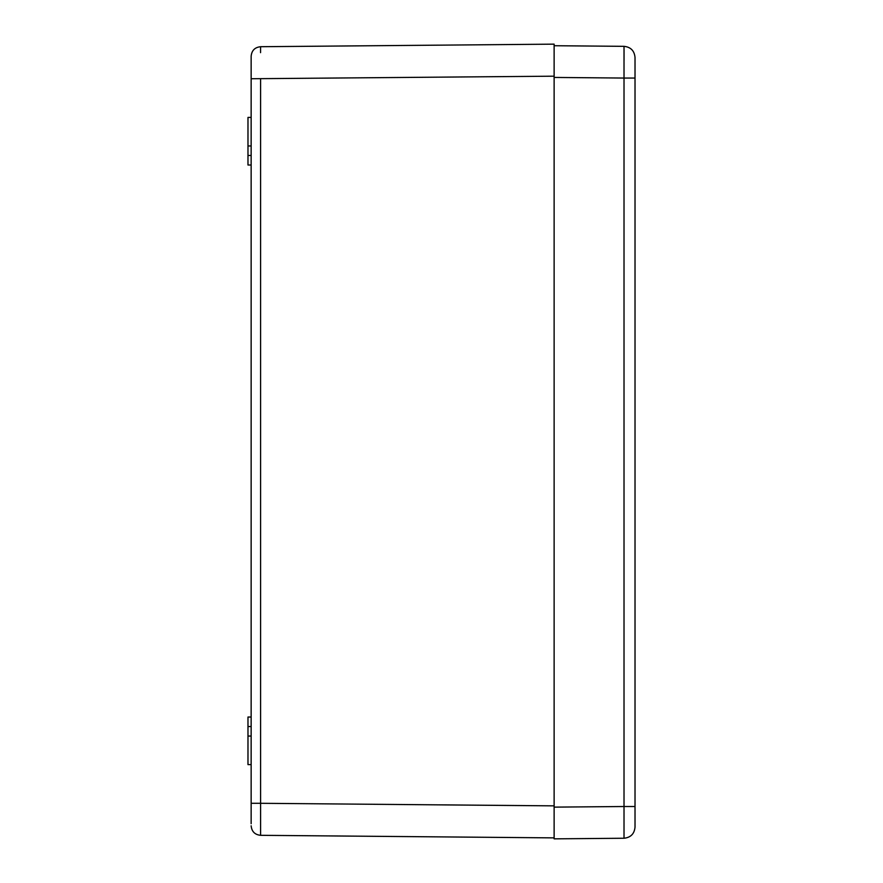 <?xml version="1.0" encoding="UTF-8"?>
<svg xmlns="http://www.w3.org/2000/svg" width="883" height="883" viewBox="0 0 883 883"><rect width="100%" height="100%" fill="white"/><g stroke="black" fill="none" stroke-linecap="round" stroke-linejoin="round"><path stroke-width="1.32" d="M251.147 805.263L251.147 803.298L260.584 803.298L260.584 835.318L554.127 837.879L554.127 44.15L260.584 46.711C254.845 47.318 251.699 50.486 251.147 56.225L251.147 823.707M251.147 819.214L251.147 812.779M251.147 145.971L247.98 145.971L247.98 117.417L251.147 117.417M247.98 145.971L247.98 155.485L251.147 155.485M247.98 155.485L247.98 165.011L251.147 165.011M251.147 726.543L247.98 726.543L247.98 717.029L251.147 717.029M247.98 726.543L247.98 736.058L251.147 736.058M247.98 736.058L247.98 764.612L251.147 764.612M260.584 835.318C254.845 834.722 251.699 831.543 251.147 825.804C251.699 831.543 254.845 834.722 260.584 835.318C254.845 834.722 251.699 831.543 251.147 825.804C251.699 831.543 254.845 834.722 260.584 835.318M260.584 46.711L260.551 52.671M554.127 66.137L554.127 52.704L554.127 76.181L251.147 78.742M554.127 818.431L554.127 838.85L624.016 838.243L624.016 806.521L635.02 806.521L635.02 827.139L635.02 57.439L635.02 78.057L624.016 78.057L624.016 46.335C630.705 47.031 634.38 50.739 635.02 57.439C634.38 50.739 630.705 47.031 624.016 46.335L554.127 45.717L554.127 76.181M624.049 49.614L624.049 60.309M635.02 827.139C634.38 833.839 630.705 837.537 624.016 838.243C630.705 837.537 634.38 833.839 635.02 827.139M260.584 78.742L260.584 803.298L554.127 805.859L554.127 807.128L624.016 806.521L624.016 78.057L554.127 77.439M635.02 57.439C634.38 50.739 630.705 47.031 624.016 46.335"/></g></svg>
